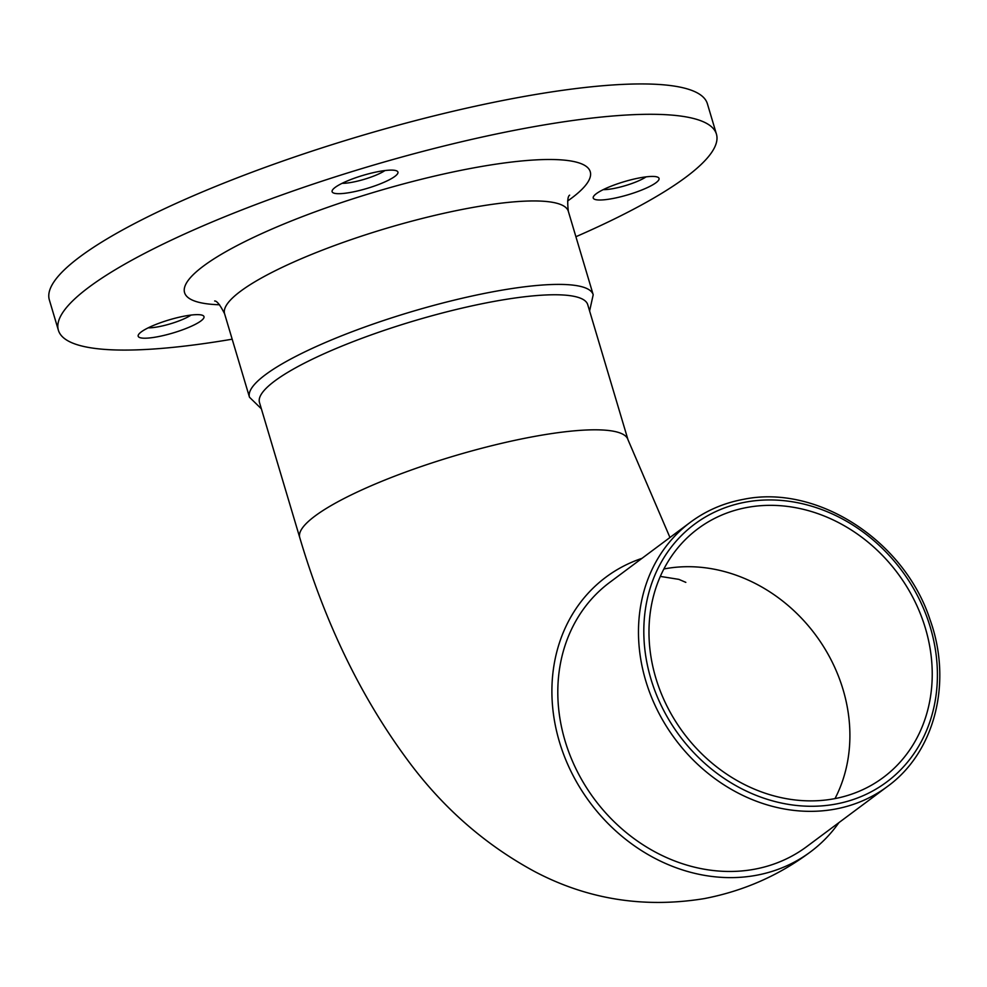 <?xml version="1.0" encoding="UTF-8"?>
<svg xmlns="http://www.w3.org/2000/svg" width="987" height="987" viewBox="0 0 987 987"><rect width="100%" height="100%" fill="white"/><g stroke="black" fill="none" stroke-linecap="round" stroke-linejoin="round"><path stroke-width="1.48" d="M838.925 822.627A171.257 147.47 -126.7 0 1 810.611 851.781A171.257 147.47 -126.7 0 1 756.227 875.309A171.257 147.47 -126.7 0 1 571.991 773.413A171.257 147.47 -126.7 0 1 605.944 577.148A171.257 147.47 -126.7 0 1 641.982 558.346M747.184 507.441A155.107 133.566 53.3 0 0 697.92 528.748A155.107 133.566 53.3 0 0 667.175 706.507A155.107 133.566 53.3 0 0 834.027 798.779A155.107 133.566 53.3 0 0 883.291 777.472A155.107 133.566 53.3 0 0 914.036 599.714A155.107 133.566 53.3 0 0 747.184 507.441M754.413 869.239A164.792 141.906 53.3 0 0 806.749 846.599L887.436 786.479A164.792 141.906 -126.7 0 1 835.101 809.118A164.792 141.906 -126.7 0 1 657.811 711.059A164.792 141.906 -126.7 0 1 690.481 522.197L609.806 582.33A164.792 141.906 53.3 0 0 577.136 771.192A164.792 141.906 53.3 0 0 754.413 869.239M148.186 327.844A26.254 5.219 163.4 0 0 191.034 315.075M200.929 320.935A34.335 6.823 -16.6 0 1 161.609 335.938A34.335 6.823 -16.6 0 1 138.476 334.704A34.335 6.823 -16.6 0 1 141.252 331.916A34.335 6.823 -16.6 0 1 173.971 318.517A34.335 6.823 -16.6 0 1 202.903 315.495A34.335 6.823 -16.6 0 1 200.929 320.935M655.973 182.731A34.335 6.823 -16.6 0 1 616.653 197.733A34.335 6.823 -16.6 0 1 593.52 196.499A34.335 6.823 -16.6 0 1 596.296 193.711A34.335 6.823 -16.6 0 1 629.015 180.313A34.335 6.823 -16.6 0 1 657.959 177.29A34.335 6.823 -16.6 0 1 655.973 182.731M603.23 189.64A26.254 5.219 163.4 0 0 646.078 176.87M342.119 183.323A26.254 5.219 163.4 0 0 364.894 179.116A26.254 5.219 163.4 0 0 384.967 170.541M394.862 176.402A34.335 6.823 -16.6 0 1 355.542 191.416A34.335 6.823 -16.6 0 1 332.409 190.17A34.335 6.823 -16.6 0 1 335.173 187.394A34.335 6.823 -16.6 0 1 367.904 173.996A34.335 6.823 -16.6 0 1 396.836 170.961A34.335 6.823 -16.6 0 1 394.862 176.402M627.979 439.696A171.257 34.051 -16.6 0 0 533.671 436.587A171.257 34.051 -16.6 0 0 315.013 516.028A171.257 34.051 -16.6 0 0 299.74 537.545L259.482 402.499A171.257 34.051 -16.6 0 1 274.756 380.982A171.257 34.051 -16.6 0 1 454.6 309.893A171.257 34.051 -16.6 0 1 587.721 304.65L627.979 439.696L669.963 537.496M232.179 339.195A343.328 68.251 -16.6 0 1 58.393 330.263A343.328 68.251 -16.6 0 1 89.015 287.131A343.328 68.251 -16.6 0 1 449.554 144.633A343.328 68.251 -16.6 0 1 716.426 134.096A343.328 68.251 -16.6 0 1 685.817 177.228A343.328 68.251 -16.6 0 1 575.902 236.72M58.393 330.263L49.35 299.912A343.328 68.251 -16.6 0 1 79.959 256.78A343.328 68.251 -16.6 0 1 440.51 114.282A343.328 68.251 -16.6 0 1 707.383 103.746L716.426 134.096M663.881 568.981A155.107 133.566 -126.7 0 1 664.856 568.796A155.107 133.566 -126.7 0 1 815.706 635.11A155.107 133.566 -126.7 0 1 835.002 798.594M835.619 804.097A160.758 138.427 53.3 0 0 930.334 627.374A160.758 138.427 53.3 0 0 745.592 502.124A160.758 138.427 53.3 0 0 650.889 678.846A160.758 138.427 53.3 0 0 835.619 804.097M261.37 408.815L249.477 397.218L224.592 313.767A179.338 35.655 -16.6 0 1 240.594 291.227A179.338 35.655 -16.6 0 1 428.926 216.795A179.338 35.655 -16.6 0 1 568.327 211.292C567.241 201.632 567.685 196.253 569.647 195.155M219.558 304.773A211.65 42.071 -16.6 0 1 203.458 266.058A211.65 42.071 -16.6 0 1 473.698 167.876A211.65 42.071 -16.6 0 1 571.362 198.301A211.65 42.071 -16.6 0 1 567.611 201.015M249.477 397.218A179.338 35.655 -16.6 0 1 265.466 374.69A179.338 35.655 -16.6 0 1 453.798 300.245A179.338 35.655 -16.6 0 1 593.199 294.755L568.327 211.292M685.829 582.367L678.883 579.369L660.315 576.408M299.74 537.545C324.797 622.217 360.378 695.872 406.471 758.522C441.621 806.65 484.358 844.341 534.695 871.57C587.425 899.367 643.906 908.385 704.15 898.626C743.507 891.076 778.99 875.469 810.611 851.781M887.436 786.479C934.948 752.205 952.665 682.239 930.05 619.725C904.326 540.407 816.866 483.877 743.223 499.385C723.668 503.025 706.087 510.637 690.481 522.197M224.592 313.767C220.212 305.082 216.893 300.825 214.648 300.986M589.609 310.967L593.199 294.755"/></g></svg>
